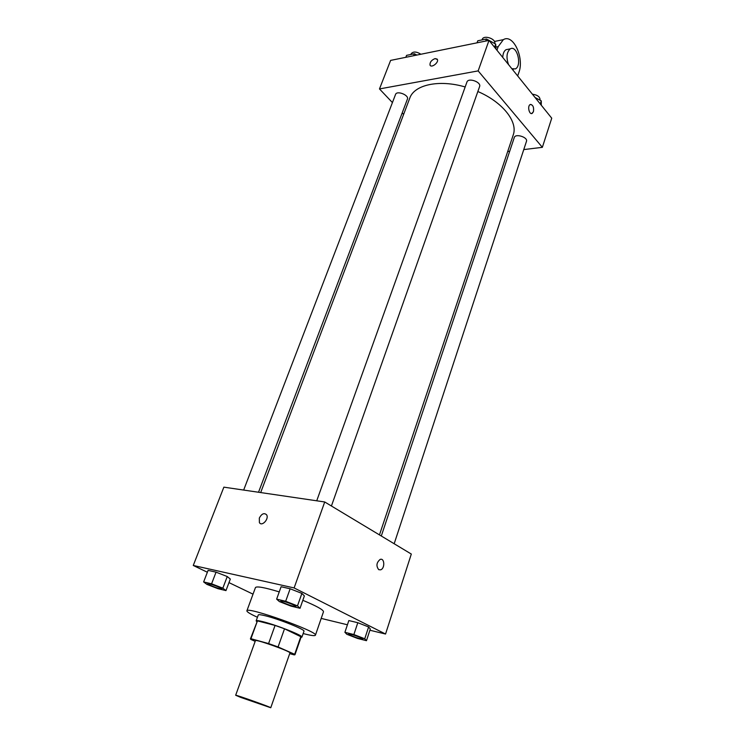 <?xml version="1.0" encoding="UTF-8"?>
<svg xmlns="http://www.w3.org/2000/svg" width="745" height="745" viewBox="0 0 745 745"><rect width="100%" height="100%" fill="white"/><g stroke="black" fill="none" stroke-linecap="round" stroke-linejoin="round"><path stroke-width="1.12" d="M240.775 697.413L235.662 695.253C234.889 694.368 271.916 707.554 270.761 707.75L240.775 697.413M235.662 695.253L255.423 640.672C255.051 638.744 291.444 651.698 289.935 652.965L270.761 707.75M289.703 653.635L294.219 654.892L294.955 654.734L294.675 654.296L278.081 646.958L268.582 643.568L250.944 638.716L250.413 638.875L250.851 639.443L255.181 641.343M268.582 643.568L275.073 625.428L257.444 620.874L250.944 638.716M250.413 638.875L257.444 620.874M275.073 625.428L284.515 628.789L278.081 646.958M294.955 654.734L301.176 636.873L284.515 628.789M300.999 637.375L301.911 637.124C303.569 635.783 276.842 625.139 263.19 621.749C258.776 620.632 256.429 620.324 256.15 620.836L256.699 621.6M256.15 620.836L258.292 614.951C258.58 614.411 260.936 614.69 265.35 615.78C279.003 619.095 305.655 629.776 303.969 631.211L301.911 637.124M300.915 636.37L294.675 654.296M257.444 617.279L256.522 616.851C249.975 613.815 246.763 611.803 246.884 610.825C246.269 605.992 318.944 631.872 315.414 635.224C314.846 636.1 310.758 635.541 303.159 633.548M246.884 610.825L255.47 587.526C256.801 586.054 264.726 587.507 279.245 591.893M302.824 600.312C316.532 605.992 323.423 609.81 323.488 611.757L315.414 635.224M300.03 608.274L304.379 595.907L301.883 593.402L290.14 588.774L281.098 586.743L276.637 599.138L279.394 601.587L290.988 606.113L300.03 608.274L297.478 605.881L285.68 601.271L276.637 599.138M366.475 640.691L370.312 628.985L368.617 626.955L357.805 622.708L348.837 620.566L344.898 632.309L346.825 634.284L357.526 638.437L366.475 640.691L364.743 638.772L353.875 634.544L344.898 632.309M369.902 630.233L385.547 634.032L294.117 587.935L193.262 565.464L207.371 572.244M228.976 582.609L253.03 594.156M321.197 618.406L347.421 624.776M225.968 590.599L230.317 579.061L227.253 576.537L216.05 572.16L208.088 570.372L203.636 581.938L206.933 584.406L218.015 588.699L225.968 590.599L222.839 588.178L211.589 583.81L203.636 581.938M385.547 634.032L411.315 554.057L324.718 501.972L223.863 487.156L193.262 565.464M324.718 501.972L294.117 587.935M259.325 518.045C261.691 513.705 264.112 512.607 266.589 514.776C269.373 518.809 261.84 526.994 259.4 522.59L259.325 518.045C261.691 513.705 264.112 512.616 266.589 514.776C269.373 518.809 261.849 526.994 259.409 522.59L259.325 518.054M378.73 569.674C375.974 565.976 376.458 562.55 380.164 559.411C384.662 557.651 385.109 568.593 380.593 569.841L378.73 569.674L380.593 569.841C385.1 568.593 384.662 557.651 380.164 559.411M260.675 492.566L409.769 98.154C414.183 84.818 438.973 79.231 465.169 86.96M477.852 91.514C502.773 102.14 518.175 121.957 513.221 134.994L379.466 534.901M316.727 500.798L466.919 82.08C468.251 77.34 481.549 82.071 479.594 86.588L331.423 506.004M243.662 490.061L395.539 94.457C396.815 90.219 409.275 95.155 407.413 99.15L258.524 492.249M381.3 536.009L514.292 137.499C515.372 133.234 528.149 137.276 526.464 141.364L394.17 543.748M542.351 147.333L478.15 70.896L489.009 40.388L551.738 118.185L542.351 147.333L523.763 149.587L542.351 147.333L478.15 70.896L379.475 88.934L392.419 102.577L379.475 88.934L390.622 60.401L489.009 40.388L486.466 38.991L477.759 40.779L477.024 42.828M402.207 112.886L403.632 114.385L402.207 112.886M507.68 151.542L509.692 151.3L507.68 151.542M348.567 634.07L348.586 634.023C348.53 632.943 363.532 638.167 362.862 638.996L362.852 639.014C360.543 639.08 356.324 637.785 350.187 635.178L348.567 634.07C348.52 632.989 363.523 638.214 362.843 639.042L362.862 638.996M370.312 628.985L368.617 626.955L364.743 638.772M368.617 626.955L357.805 622.708L353.875 634.544M357.805 622.708L348.837 620.566M207.706 583.735L207.725 583.689C207.725 582.618 222.662 588.056 221.935 588.857L221.917 588.904C219.961 588.978 215.957 587.74 209.913 585.16L207.706 583.735C207.706 582.664 222.643 588.103 221.917 588.904M230.317 579.061L227.253 576.537L222.839 588.178M227.253 576.537L216.05 572.16L211.589 583.81M216.05 572.16L208.088 570.372M280.763 601.066L280.781 601.019C280.781 599.8 296.715 605.48 295.951 606.411L295.933 606.467C293.651 606.579 289.265 605.238 282.783 602.454L280.763 601.066C280.763 599.855 296.696 605.527 295.933 606.467M304.379 595.907L301.883 593.402L297.478 605.881M301.883 593.402L290.14 588.774L285.68 601.271M290.14 588.774L281.098 586.743M541.28 105.213L541.28 100.873L535.031 97.465M541.28 100.873L540.265 103.955M532.396 94.196C537.518 94.941 540.069 96.869 540.069 99.988L540.004 100.175M416.846 55.065L414.416 53.752L406.584 55.353L405.829 57.309M414.416 53.752L413.661 55.717M410.886 54.478L411.156 53.78C413.186 51.331 416.436 51.48 420.897 54.245M495.984 49.04L495.695 44.113L489.037 40.416M495.695 44.113L494.578 47.289M486.466 38.991L485.74 41.05M482.043 39.904L482.22 39.401C483.579 34.596 496.254 38.824 494.764 43.592M531.744 113.538L533.429 111.685L532.2 113.389C529.257 115.168 527.143 105.911 530.189 104.551C532.926 104.663 534.007 107.038 533.429 111.685C534.053 107.559 533.131 105.129 530.645 104.402M435.08 58.594L437.408 59.507C438.926 62.627 431.178 68.41 430.014 65.038C429.828 62.161 431.513 60.019 435.08 58.594M478.15 70.896L379.475 88.934M437.147 59.088L435.08 58.604C431.523 60.019 429.828 62.161 430.014 65.048L430.275 65.467M508.025 49.3L506.06 49.682C504.039 50.93 502.94 53.51 502.735 57.412M517.682 75.943L518.883 72.414C524.508 57.896 513.165 33.413 503.35 39.662L498.191 46.637L496.934 50.213M508.546 64.619C506.032 57.43 506.609 52.178 510.278 48.863C517.021 44.709 522.301 65.765 515.372 68.913L511.843 68.708M498.191 46.637L495.872 47.093M510.278 48.863L506.06 49.682M513.37 69.266L512.439 69.434M503.35 39.662L494.438 41.469"/></g></svg>
